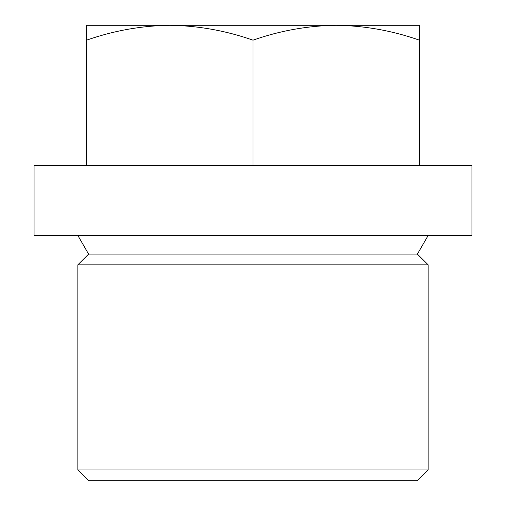 <?xml version="1.0" encoding="UTF-8"?>
<svg xmlns="http://www.w3.org/2000/svg" width="506" height="506" viewBox="0 0 506 506"><rect width="100%" height="100%" fill="white"/><g stroke="black" fill="none" stroke-linecap="round" stroke-linejoin="round"><path stroke-width="0.76" d="M253 165.424L471.94 165.424L471.94 235.486L34.06 235.486L34.06 165.424L253 165.424L253 40.164C225.834 30.645 198.105 25.686 169.801 25.3C141.433 25.698 113.705 30.651 86.602 40.164L86.602 165.424M428.152 469.954L417.406 480.7L88.594 480.7L77.848 469.954L77.848 264.84L428.152 264.84L428.152 469.954L77.848 469.954M428.152 264.84L417.406 254.094L88.594 254.094L77.848 264.84M86.602 40.164L86.602 25.3L419.398 25.3L419.398 40.164C392.232 30.645 364.497 25.686 336.199 25.3C307.831 25.698 280.096 30.651 253 40.164M419.398 165.424L419.398 40.164M417.406 254.094L428.152 235.486M88.594 254.094L77.848 235.486"/></g></svg>
